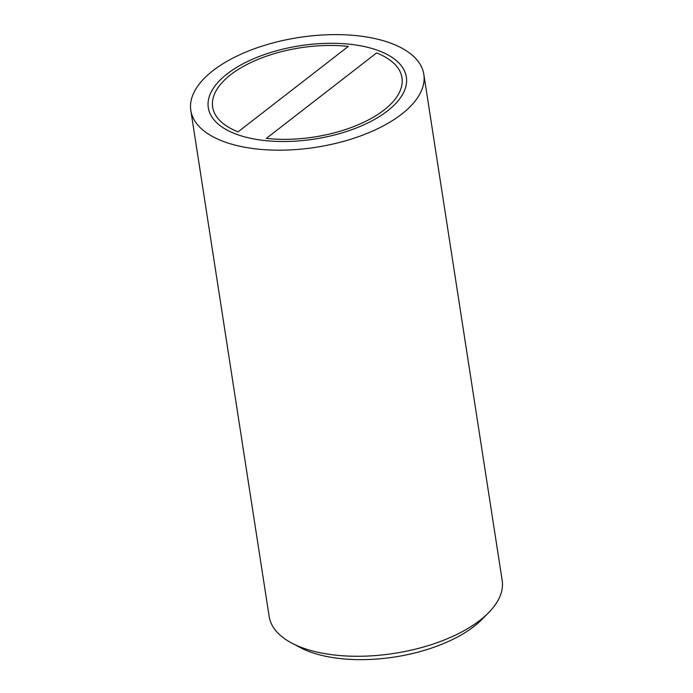 <?xml version="1.0" encoding="UTF-8"?>
<svg xmlns="http://www.w3.org/2000/svg" width="693" height="693" viewBox="0 0 693 693"><rect width="100%" height="100%" fill="white"/><g stroke="black" fill="none" stroke-linecap="round" stroke-linejoin="round"><path stroke-width="1.04" d="M291.727 643.069L299.965 647.435A109.052 51.386 -8.8 0 0 474.038 626.411A109.052 51.386 -8.8 0 0 482.163 619.23L488.704 612.577A117.897 55.553 171.2 0 1 479.911 620.339A117.897 55.553 171.2 0 1 291.727 643.069A117.897 55.553 171.2 0 1 269.17 616.536L190.818 110.438A117.897 55.553 171.2 0 1 213.089 70.556A117.897 55.553 171.2 0 1 339.579 34.65A117.897 55.553 171.2 0 1 423.83 74.368A117.897 55.553 171.2 0 1 401.559 114.241A117.897 55.553 171.2 0 1 275.078 150.147A117.897 55.553 171.2 0 1 190.818 110.438M423.83 74.368L502.182 580.465A117.897 55.553 171.2 0 1 488.704 612.577M227.226 73.83A100.208 47.219 171.2 0 1 334.736 43.312A100.208 47.219 171.2 0 1 406.358 77.07A100.208 47.219 171.2 0 1 387.43 110.967A100.208 47.219 171.2 0 1 279.911 141.485A100.208 47.219 171.2 0 1 208.298 107.727A100.208 47.219 171.2 0 1 227.226 73.83M266.337 138.401A95.79 45.14 -8.8 0 0 401.983 77.746A95.79 45.14 -8.8 0 0 376.585 52.954L266.337 138.401L376.585 52.954A95.79 45.14 171.2 0 1 401.983 77.746A95.79 45.14 171.2 0 1 266.337 138.401M348.319 46.405A95.79 45.14 -8.8 0 0 212.664 107.051A95.79 45.14 -8.8 0 0 238.063 131.843L348.319 46.405L238.063 131.843A95.79 45.14 171.2 0 1 212.664 107.051A95.79 45.14 171.2 0 1 348.319 46.405M387.43 110.967A100.208 47.219 -8.8 0 0 406.358 77.07A100.208 47.219 -8.8 0 0 300.104 45.738A100.208 47.219 -8.8 0 0 208.298 107.727A100.208 47.219 -8.8 0 0 279.911 141.485A100.208 47.219 -8.8 0 0 387.43 110.967"/></g></svg>
